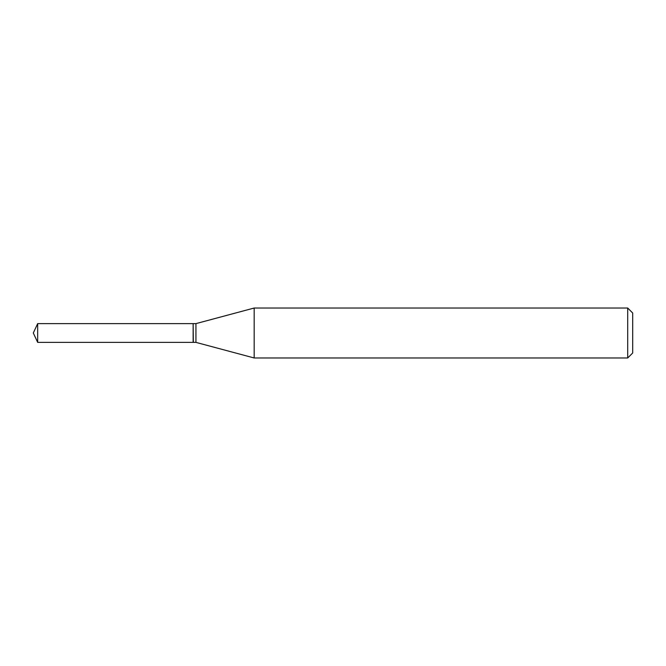 <?xml version="1.0" encoding="UTF-8"?>
<svg xmlns="http://www.w3.org/2000/svg" width="666" height="666" viewBox="0 0 666 666"><rect width="100%" height="100%" fill="white"/><g stroke="black" fill="none" stroke-linecap="round" stroke-linejoin="round"><path stroke-width="1" d="M37.671 323.626L37.671 342.374L193.14 342.374L193.14 323.626L37.671 323.626L33.3 333L37.671 342.374M193.14 323.826L193.34 342.374L195.937 342.374L254.171 357.975L627.705 357.975L627.705 308.025L254.171 308.025L254.171 357.975M627.705 308.025L632.7 313.02L632.7 352.98L627.705 357.975M193.34 323.626L195.937 323.626L195.937 342.374M195.937 323.626L254.171 308.025"/></g></svg>
